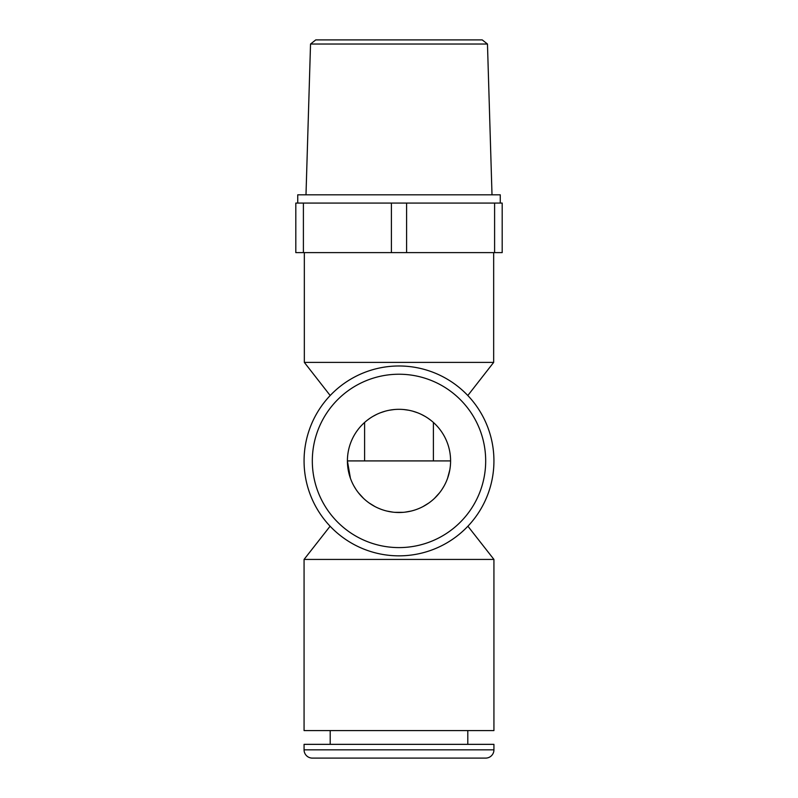 <?xml version="1.0" encoding="UTF-8"?>
<svg xmlns="http://www.w3.org/2000/svg" width="798" height="798" viewBox="0 0 798 798"><rect width="100%" height="100%" fill="white"/><g stroke="black" fill="none" stroke-linecap="round" stroke-linejoin="round"><path stroke-width="1.2" d="M399 409.314A51.591 51.591 0 0 1 450.591 460.915A51.591 51.591 0 0 1 399 512.506A51.591 51.591 0 0 1 347.409 460.915A51.591 51.591 0 0 1 399 409.314M449.843 469.723L447.578 478.291M444.057 486.042L442.272 489.004M439.608 492.745L434.461 498.391M428.875 502.979L423.02 506.57M419.379 508.316L417.095 509.234M411.13 511.059L405.085 512.146M403.229 512.336L394.771 512.336M403.838 409.544L408.576 410.212M413.105 411.289L417.404 412.716M421.384 414.421L424.975 416.337M428.027 418.262L430.451 420.017M392.915 512.146L386.87 511.059M380.915 509.234L378.043 508.057M374.98 506.57L369.135 502.979M363.539 498.391L358.402 492.745M355.798 489.114L353.943 486.042M350.422 478.291L347.409 460.915L450.591 460.915M367.529 420.027L369.933 418.282M372.985 416.356L376.586 414.441M380.576 412.716L384.895 411.289M389.434 410.212L394.172 409.544M364.606 422.461L364.606 460.915M433.394 422.461L433.394 460.915M310.532 44.03L487.468 44.03L482.241 39.9L315.759 39.9L310.532 44.03L305.993 194.822M500.266 203.081L500.266 194.822L297.734 194.822L297.734 203.081M494.6 203.081L502.191 203.081L502.191 252.607L494.6 252.607L494.6 203.081L295.809 203.081L295.809 252.607L303.4 252.607L303.4 203.081M303.4 252.607L406.591 252.607L406.591 203.081M391.409 252.607L391.409 203.081M406.591 252.607L494.6 252.607M304.337 252.607L304.337 362.402L330.182 395.509L304.337 362.402L493.663 362.402L467.818 395.509L493.663 362.402L493.663 252.607M493.932 460.915A94.932 94.932 0 0 1 399 555.847A94.932 94.932 0 0 1 304.068 460.915A94.932 94.932 0 0 1 399 365.983A94.932 94.932 0 0 1 493.932 460.915A94.932 94.932 0 0 1 399 555.847A94.932 94.932 0 0 1 304.068 460.915M493.932 559.428L467.897 526.221L493.932 559.428L493.932 730.579L304.068 730.579L304.068 559.428L493.932 559.428M304.068 559.428L330.103 526.221M467.798 744.344L467.798 730.579M330.202 744.344L330.202 730.579M347.409 758.1L312.317 758.1A8.259 8.259 -90 0 1 304.068 749.841L304.068 744.344L493.932 744.344L493.932 749.841A8.259 8.259 90 0 1 485.683 758.1L450.591 758.1M312.317 758.1L485.683 758.1M485.683 460.915A86.683 86.683 0 0 1 399 547.598A86.683 86.683 0 0 1 312.317 460.915A86.683 86.683 0 0 1 399 374.232A86.683 86.683 0 0 1 485.683 460.915M304.068 749.841L493.932 749.841M487.468 44.03L492.007 194.822"/></g></svg>

